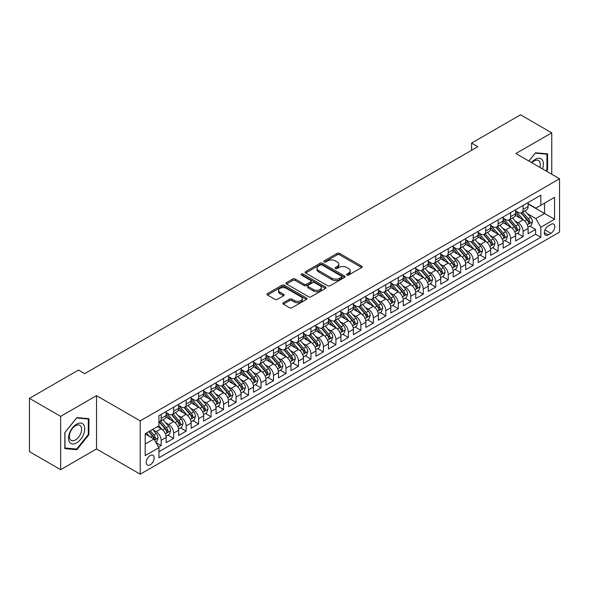 <?xml version="1.0" encoding="UTF-8"?>
<svg xmlns="http://www.w3.org/2000/svg" width="589" height="589" viewBox="0 0 589 589"><rect width="100%" height="100%" fill="white"/><g stroke="black" fill="none" stroke-linecap="round" stroke-linejoin="round"><path stroke-width="0.88" d="M346.921 275.048A1.215 0.699 0 0 0 348.636 275.048L361.653 267.531A1.73 1.001 0 0 0 362.161 266.824A1.73 1.001 0 0 0 361.653 266.118L339.603 253.388A1.73 1.001 0 0 0 337.151 253.388L324.134 260.905A1.215 0.699 0 0 0 323.781 261.398A1.215 0.699 0 0 0 324.134 261.891A1.215 0.699 0 0 0 325.85 261.891L327.536 260.92A5.544 3.203 0 0 1 335.377 260.92L337.21 261.98A5.544 3.203 0 0 1 338.837 264.247A5.544 3.203 0 0 1 337.21 266.508L335.531 267.48A1.215 0.699 0 0 0 335.17 267.973A1.215 0.699 0 0 0 335.531 268.474A1.215 0.699 0 0 0 337.247 268.474L338.925 267.494A5.544 3.203 0 0 1 346.766 267.494L348.607 268.562A5.544 3.203 0 0 1 350.227 270.822A5.544 3.203 0 0 1 348.607 273.082L346.921 274.054A1.215 0.699 0 0 0 346.568 274.555A1.215 0.699 0 0 0 346.921 275.048L346.921 274.054M150.195 464.817A5.647 3.262 120 0 0 153.884 459.84A5.647 3.262 120 0 0 153.022 455.319A5.647 3.262 120 0 0 150.195 455.599A5.647 3.262 120 0 0 146.506 460.576A5.647 3.262 120 0 0 147.375 465.096A5.647 3.262 120 0 0 150.195 464.817M283.375 302.753A1.73 1.001 0 0 0 282.867 303.46A1.73 1.001 0 0 0 283.375 304.167L289.56 307.738A1.73 1.001 0 0 0 292.011 307.738L306.464 299.396A1.73 1.001 0 0 0 306.972 298.689A1.73 1.001 0 0 0 306.464 297.982L284.413 285.253A1.73 1.001 0 0 0 281.962 285.253L267.509 293.594A1.73 1.001 0 0 0 267.001 294.301A1.73 1.001 0 0 0 267.509 295.008L274.982 299.322A1.73 1.001 0 0 0 277.434 299.322L283.618 295.752A1.73 1.001 0 0 0 284.126 295.045A1.73 1.001 0 0 0 283.618 294.338L279.915 292.196A4.631 2.673 0 0 1 278.553 290.303A4.631 2.673 0 0 1 281.417 287.837A4.631 2.673 0 0 1 286.468 288.419L300.986 296.797A4.631 2.673 0 0 1 302.341 298.689A4.631 2.673 0 0 1 299.477 301.163A4.631 2.673 0 0 1 294.426 300.581L292.011 299.183A1.73 1.001 0 0 0 289.56 299.183L283.375 302.753L283.375 304.167L289.56 300.626L289.56 299.183M96.53 395.646L60.652 416.364L29.45 398.348L29.45 451.667L60.652 469.683L96.53 448.965L140.211 474.189L140.211 420.863L96.53 395.646L96.53 448.965M551.753 174.256L551.753 132.827L515.868 153.545L559.55 178.762L140.211 420.863M551.753 132.827L520.551 114.811L471.561 143.098L471.561 150.298M29.45 398.348L78.433 370.069L84.676 373.669L477.804 146.698L471.561 143.098M327.661 285.746A1.73 1.001 0 0 0 330.105 285.746L344.565 277.397A1.73 1.001 0 0 0 345.073 276.69A1.73 1.001 0 0 0 344.565 275.983L322.514 263.254A1.73 1.001 0 0 0 320.063 263.254L305.61 271.603A1.73 1.001 0 0 0 305.102 272.309A1.73 1.001 0 0 0 305.61 273.016L327.661 285.746M301.863 275.313A1.215 0.699 0 0 1 303.099 275.483L303.099 274.04L325.511 286.983A1.73 1.001 0 0 1 326.019 287.69A1.73 1.001 0 0 1 325.511 288.396L311.058 296.746A1.73 1.001 0 0 1 308.607 296.746L286.556 284.016L286.556 282.595A1.73 1.001 0 0 0 286.048 283.302A1.73 1.001 0 0 0 286.556 284.016M286.556 282.595L292.748 279.024A1.73 1.001 0 0 1 295.192 279.024L304.138 284.192A1.73 1.001 0 0 0 306.589 284.192L310.69 281.822A1.73 1.001 0 0 0 311.198 281.115A1.73 1.001 0 0 0 310.69 280.408L301.384 275.034A1.215 0.699 0 0 1 301.023 274.533A1.215 0.699 0 0 1 301.774 273.885A1.215 0.699 0 0 1 303.099 274.04M158.588 447.073L161.18 445.579L155.997 442.589M153.052 429.867L156.188 431.671A7.061 4.079 60 0 1 161.18 440.322L166.172 437.436L166.172 442.7L173.659 438.378L167.983 435.094M165.531 422.659L168.668 424.47A7.061 4.079 60 0 1 173.659 433.114L178.651 430.235L178.651 435.492L186.139 431.17L180.462 427.894M178.018 415.451L181.147 417.262A7.061 4.079 60 0 1 186.139 425.906L191.131 423.027L191.131 428.284L198.618 423.962L192.942 420.686M190.497 408.251L193.626 410.054A7.061 4.079 60 0 1 198.618 418.705L203.61 415.819L203.61 421.083L211.098 416.762L205.421 413.478M202.977 401.043L206.106 402.854A7.061 4.079 60 0 1 211.098 411.497L216.089 408.619L216.089 413.876L223.584 409.554L217.901 406.277M215.456 393.835L218.585 395.646A7.061 4.079 60 0 1 223.584 404.29L228.576 401.411L228.576 406.668L236.064 402.346L230.38 399.07M227.936 386.634L231.072 388.438A7.061 4.079 60 0 1 236.064 397.089L241.056 394.203L241.056 399.467L248.543 395.145L242.859 391.862M240.415 379.426L243.552 381.238A7.061 4.079 60 0 1 248.543 389.881L253.535 387.002L253.535 392.259L261.023 387.937L255.346 384.661M252.895 372.219L256.031 374.03A7.061 4.079 60 0 1 261.023 382.673L266.014 379.795L266.014 385.051L273.502 380.73L267.826 377.453M265.374 365.018L268.51 366.822A7.061 4.079 60 0 1 273.502 375.473L278.494 372.587L278.494 377.851L285.982 373.529L280.305 370.245M277.853 357.81L280.99 359.621A7.061 4.079 60 0 1 285.982 368.265L290.973 365.386L290.973 370.643L298.461 366.321L292.785 363.045M290.34 350.602L293.469 352.413A7.061 4.079 60 0 1 298.461 361.057L303.453 358.178L303.453 363.435L310.94 359.113L305.264 355.837M302.82 343.402L305.949 345.206A7.061 4.079 60 0 1 310.94 353.856L315.932 350.97L315.932 356.235L323.42 351.913L317.743 348.629M315.299 336.194L318.428 338.005A7.061 4.079 60 0 1 323.42 346.649L328.412 343.77L328.412 349.027L335.907 344.705L330.223 341.429M327.778 328.986L330.908 330.797A7.061 4.079 60 0 1 335.907 339.441L340.898 336.562L340.898 341.819L348.386 337.497L342.702 334.221M340.258 321.785L343.394 323.589A7.061 4.079 60 0 1 348.386 332.24L353.378 329.354L353.378 334.618L360.866 330.296L355.182 327.013M352.737 314.578L355.874 316.389A7.061 4.079 60 0 1 360.866 325.032L365.857 322.154L365.857 327.41L373.345 323.089L367.669 319.812M365.217 307.37L368.353 309.181A7.061 4.079 60 0 1 373.345 317.824L378.337 314.946L378.337 320.202L385.824 315.881L380.148 312.604M377.696 300.169L380.833 301.973A7.061 4.079 60 0 1 385.824 310.624L390.816 307.738L390.816 313.002L398.304 308.68L392.627 305.397M390.176 292.961L393.312 294.772A7.061 4.079 60 0 1 398.304 303.416L403.296 300.537L403.296 305.794L410.783 301.472L405.107 298.196M402.662 285.753L405.792 287.565A7.061 4.079 60 0 1 410.783 296.208L415.775 293.329L415.775 298.586L423.263 294.264L417.586 290.988M415.142 278.553L418.271 280.357A7.061 4.079 60 0 1 423.263 289.008L428.255 286.121L428.255 291.386L435.742 287.064L430.066 283.78M427.621 271.345L430.75 273.156A7.061 4.079 60 0 1 435.742 281.8L440.741 278.921L440.741 284.178L448.229 279.856L442.545 276.58M440.101 264.137L443.237 265.948A7.061 4.079 60 0 1 448.229 274.592L453.221 271.713L453.221 276.97L460.708 272.648L455.025 269.372M452.58 256.937L455.717 258.74A7.061 4.079 60 0 1 460.708 267.391L465.7 264.505L465.7 269.769L473.188 265.448L467.511 262.164M465.06 249.729L468.196 251.54A7.061 4.079 60 0 1 473.188 260.183L478.18 257.305L478.18 262.561L485.667 258.24L479.991 254.963M477.539 242.521L480.676 244.332A7.061 4.079 60 0 1 485.667 252.976L490.659 250.097L490.659 255.354L498.147 251.032L492.47 247.755M490.019 235.32L493.155 237.124A7.061 4.079 60 0 1 498.147 245.775L503.139 242.889L503.139 248.153L510.626 243.831L504.95 240.548M502.505 228.112L505.634 229.924A7.061 4.079 60 0 1 510.626 238.567L515.618 235.688L515.618 240.945L523.106 236.623L523.106 231.359A7.061 4.079 -120 0 0 518.114 222.716L514.985 220.904M517.429 233.347L523.106 236.623M166.172 437.436A7.061 4.079 -120 0 0 161.18 428.792L157.432 426.627M178.651 430.235A7.061 4.079 -120 0 0 173.659 421.584L165.943 417.13M191.131 423.027A7.061 4.079 -120 0 0 186.139 414.384L178.423 409.922M203.61 415.819A7.061 4.079 -120 0 0 198.618 407.176L190.902 402.721M216.089 408.619A7.061 4.079 -120 0 0 211.098 399.968L203.382 395.514M228.576 401.411A7.061 4.079 -120 0 0 223.584 392.767L215.861 388.306M241.056 394.203A7.061 4.079 -120 0 0 236.064 385.559L228.341 381.105M253.535 387.002A7.061 4.079 -120 0 0 248.543 378.352L240.82 373.897M266.014 379.795A7.061 4.079 -120 0 0 261.023 371.151L253.307 366.689M278.494 372.587A7.061 4.079 -120 0 0 273.502 363.943L265.786 359.489M290.973 365.386A7.061 4.079 -120 0 0 285.982 356.735L278.266 352.281M303.453 358.178A7.061 4.079 -120 0 0 298.461 349.535L290.745 345.073M315.932 350.97A7.061 4.079 -120 0 0 310.94 342.327L303.225 337.872M328.412 343.77A7.061 4.079 -120 0 0 323.42 335.119L315.704 330.665M340.898 336.562A7.061 4.079 -120 0 0 335.907 327.918L328.183 323.457M353.378 329.354A7.061 4.079 -120 0 0 348.386 320.711L340.663 316.256M365.857 322.154A7.061 4.079 -120 0 0 360.866 313.503L353.142 309.048M378.337 314.946A7.061 4.079 -120 0 0 373.345 306.302L365.629 301.84M390.816 307.738A7.061 4.079 -120 0 0 385.824 299.094L378.109 294.64M403.296 300.537A7.061 4.079 -120 0 0 398.304 291.886L390.588 287.432M415.775 293.329A7.061 4.079 -120 0 0 410.783 284.686L403.067 280.224M428.255 286.121A7.061 4.079 -120 0 0 423.263 277.478L415.547 273.024M440.741 278.921A7.061 4.079 -120 0 0 435.742 270.27L428.026 265.816M453.221 271.713A7.061 4.079 -120 0 0 448.229 263.069L440.506 258.608M465.7 264.505A7.061 4.079 -120 0 0 460.708 255.862L452.985 251.407M478.18 257.305A7.061 4.079 -120 0 0 473.188 248.654L465.465 244.199M490.659 250.097A7.061 4.079 -120 0 0 485.667 241.453L477.951 236.992M503.139 242.889A7.061 4.079 -120 0 0 498.147 234.245L490.431 229.791M515.618 235.688A7.061 4.079 -120 0 0 510.626 227.037L502.91 222.583M550.936 224.372L548.19 225.955A5.47 3.159 120 0 0 544.619 230.778A5.47 3.159 120 0 0 545.458 235.166A5.47 3.159 120 0 0 548.19 234.893L550.936 233.31A5.47 3.159 120 0 0 554.514 228.488A5.47 3.159 120 0 0 553.675 224.1A5.47 3.159 120 0 0 550.936 224.372M140.211 474.189L559.55 232.081L559.55 178.762M145.203 444.069L153.943 439.026L158.934 447.669L158.934 457.756L540.827 237.271L540.827 227.185L535.835 218.534L527.464 213.704M158.934 447.669L145.203 455.599L145.203 433.688L158.934 425.766L158.934 415.679L540.827 195.195L540.827 205.281L554.558 197.352L554.558 219.255L540.827 227.185M166.172 412.653L168.668 414.089A7.061 4.079 60 0 0 172.194 414.442L177.186 411.556A7.061 4.079 -120 0 0 178.651 408.324L178.651 404.29M178.651 405.446L181.147 406.889A7.061 4.079 60 0 0 184.681 407.235L189.673 404.356A7.061 4.079 -120 0 0 191.131 401.124L191.131 397.089M191.131 398.238L193.626 399.681A7.061 4.079 60 0 0 197.16 400.034L202.152 397.148A7.061 4.079 -120 0 0 203.61 393.916L203.61 389.881M203.61 391.037L206.106 392.473A7.061 4.079 60 0 0 209.64 392.826L214.632 389.94A7.061 4.079 -120 0 0 216.089 386.708L216.089 382.673M216.089 383.829L218.585 385.272A7.061 4.079 60 0 0 222.119 385.618L227.111 382.74A7.061 4.079 -120 0 0 228.576 379.507L228.576 375.473M228.576 376.621L231.072 378.064A7.061 4.079 60 0 0 234.599 378.418L239.59 375.532A7.061 4.079 -120 0 0 241.056 372.3L241.056 368.265M241.056 369.421L243.552 370.856A7.061 4.079 60 0 0 247.078 371.21L252.07 368.324A7.061 4.079 -120 0 0 253.535 365.092L253.535 361.057M253.535 362.213L256.031 363.656A7.061 4.079 60 0 0 259.558 364.002L264.549 361.123A7.061 4.079 -120 0 0 266.014 357.891L266.014 353.856M266.014 355.005L268.51 356.448A7.061 4.079 60 0 0 272.037 356.801L277.029 353.915A7.061 4.079 -120 0 0 278.494 350.683L278.494 346.649M278.494 347.804L280.99 349.24A7.061 4.079 60 0 0 284.516 349.594L289.516 346.707A7.061 4.079 -120 0 0 290.973 343.475L290.973 339.441M290.973 340.597L293.469 342.04A7.061 4.079 60 0 0 297.003 342.386L301.995 339.507A7.061 4.079 -120 0 0 303.453 336.275L303.453 332.24M303.453 333.389L305.949 334.832A7.061 4.079 60 0 0 309.483 335.185L314.474 332.299A7.061 4.079 -120 0 0 315.932 329.067L315.932 325.032M315.932 326.188L318.428 327.624A7.061 4.079 60 0 0 321.962 327.977L326.954 325.091A7.061 4.079 -120 0 0 328.412 321.859L328.412 317.824M328.412 318.98L330.908 320.423A7.061 4.079 60 0 0 334.442 320.769L339.433 317.891A7.061 4.079 -120 0 0 340.898 314.659L340.898 310.624M340.898 311.772L343.394 313.215A7.061 4.079 60 0 0 346.921 313.569L351.913 310.683A7.061 4.079 -120 0 0 353.378 307.451L353.378 303.416M353.378 304.572L355.874 306.008A7.061 4.079 60 0 0 359.4 306.361L364.392 303.475A7.061 4.079 -120 0 0 365.857 300.243L365.857 296.208M365.857 297.364L368.353 298.807A7.061 4.079 60 0 0 371.88 299.153L376.872 296.274A7.061 4.079 -120 0 0 378.337 293.042L378.337 289.008M378.337 290.156L380.833 291.599A7.061 4.079 60 0 0 384.359 291.953L389.351 289.066A7.061 4.079 -120 0 0 390.816 285.834L390.816 281.8M390.816 282.956L393.312 284.391A7.061 4.079 60 0 0 396.846 284.745L401.838 281.859A7.061 4.079 -120 0 0 403.296 278.626L403.296 274.592M403.296 275.748L405.792 277.191A7.061 4.079 60 0 0 409.326 277.537L414.317 274.658A7.061 4.079 -120 0 0 415.775 271.426L415.775 267.391M415.775 268.54L418.271 269.983A7.061 4.079 60 0 0 421.805 270.336L426.797 267.45A7.061 4.079 -120 0 0 428.255 264.218L428.255 260.183M428.255 261.339L430.75 262.775A7.061 4.079 60 0 0 434.284 263.128L439.276 260.242A7.061 4.079 -120 0 0 440.741 257.01L440.741 252.976M440.741 254.131L443.237 255.574A7.061 4.079 60 0 0 446.764 255.921L451.756 253.042A7.061 4.079 -120 0 0 453.221 249.81L453.221 245.775M453.221 246.924L455.717 248.367A7.061 4.079 60 0 0 459.243 248.72L464.235 245.834A7.061 4.079 -120 0 0 465.7 242.602L465.7 238.567M465.7 239.723L468.196 241.159A7.061 4.079 60 0 0 471.723 241.512L476.715 238.626A7.061 4.079 -120 0 0 478.18 235.394L478.18 231.359M478.18 232.515L480.676 233.958A7.061 4.079 60 0 0 484.202 234.304L489.194 231.425A7.061 4.079 -120 0 0 490.659 228.193L490.659 224.159M490.659 225.307L493.155 226.75A7.061 4.079 60 0 0 496.682 227.104L501.673 224.218A7.061 4.079 -120 0 0 503.139 220.985L503.139 216.951M503.139 218.107L505.634 219.542A7.061 4.079 60 0 0 509.168 219.896L514.16 217.01A7.061 4.079 -120 0 0 515.618 213.778L515.618 209.743M158.934 451.704L535.585 234.245L535.585 229.416L528.097 233.737L528.097 228.48A7.061 4.079 -120 0 0 523.106 219.837L515.39 215.375M515.618 210.899L518.114 212.342A7.061 4.079 -120 0 0 521.648 212.688A7.061 4.079 -120 0 0 523.106 209.456L523.106 205.421M521.648 212.688L526.64 209.809A7.061 4.079 -120 0 0 528.097 206.577L528.097 202.542M161.18 414.384L161.18 418.418A7.061 4.079 60 0 1 159.715 421.65A7.061 4.079 60 0 1 158.934 421.93M159.715 421.65L164.706 418.764A7.061 4.079 -120 0 0 166.172 415.532L166.172 411.497M173.659 407.176L173.659 411.21A7.061 4.079 60 0 1 172.194 414.442M186.139 399.968L186.139 404.002A7.061 4.079 60 0 1 184.681 407.235M198.618 392.767L198.618 396.802A7.061 4.079 60 0 1 197.16 400.034M211.098 385.559L211.098 389.594A7.061 4.079 60 0 1 209.64 392.826M223.584 378.352L223.584 382.386A7.061 4.079 60 0 1 222.119 385.618M236.064 371.151L236.064 375.186A7.061 4.079 60 0 1 234.599 378.418M248.543 363.943L248.543 367.978A7.061 4.079 60 0 1 247.078 371.21M261.023 356.735L261.023 360.77A7.061 4.079 60 0 1 259.558 364.002M273.502 349.535L273.502 353.569A7.061 4.079 60 0 1 272.037 356.801M285.982 342.327L285.982 346.361A7.061 4.079 60 0 1 284.516 349.594M298.461 335.119L298.461 339.154A7.061 4.079 60 0 1 297.003 342.386M310.94 327.918L310.94 331.953A7.061 4.079 60 0 1 309.483 335.185M323.42 320.711L323.42 324.745A7.061 4.079 60 0 1 321.962 327.977M335.907 313.503L335.907 317.537A7.061 4.079 60 0 1 334.442 320.769M348.386 306.302L348.386 310.337A7.061 4.079 60 0 1 346.921 313.569M360.866 299.094L360.866 303.129A7.061 4.079 60 0 1 359.4 306.361M373.345 291.886L373.345 295.921A7.061 4.079 60 0 1 371.88 299.153M385.824 284.686L385.824 288.72A7.061 4.079 60 0 1 384.359 291.953M398.304 277.478L398.304 281.513A7.061 4.079 60 0 1 396.846 284.745M410.783 270.27L410.783 274.305A7.061 4.079 60 0 1 409.326 277.537M423.263 263.069L423.263 267.104A7.061 4.079 60 0 1 421.805 270.336M435.742 255.862L435.742 259.896A7.061 4.079 60 0 1 434.284 263.128M448.229 248.654L448.229 252.688A7.061 4.079 60 0 1 446.764 255.921M460.708 241.453L460.708 245.488A7.061 4.079 60 0 1 459.243 248.72M473.188 234.245L473.188 238.28A7.061 4.079 60 0 1 471.723 241.512M485.667 227.037L485.667 231.072A7.061 4.079 60 0 1 484.202 234.304M498.147 219.837L498.147 223.872A7.061 4.079 60 0 1 496.682 227.104M510.626 212.629L510.626 216.664A7.061 4.079 60 0 1 509.168 219.896M510.626 238.567L510.626 243.831M498.147 245.775L498.147 251.032M485.667 252.976L485.667 258.24M473.188 260.183L473.188 265.448M460.708 267.391L460.708 272.648M448.229 274.592L448.229 279.856M435.742 281.8L435.742 287.064M423.263 289.008L423.263 294.264M410.783 296.208L410.783 301.472M398.304 303.416L398.304 308.68M385.824 310.624L385.824 315.881M373.345 317.824L373.345 323.089M360.866 325.032L360.866 330.296M348.386 332.24L348.386 337.497M335.907 339.441L335.907 344.705M323.42 346.649L323.42 351.913M310.94 353.856L310.94 359.113M298.461 361.057L298.461 366.321M285.982 368.265L285.982 373.529M273.502 375.473L273.502 380.73M261.023 382.673L261.023 387.937M248.543 389.881L248.543 395.145M236.064 397.089L236.064 402.346M223.584 404.29L223.584 409.554M211.098 411.497L211.098 416.762M198.618 418.705L198.618 423.962M186.139 425.906L186.139 431.17M173.659 433.114L173.659 438.378M161.18 440.322L161.18 445.579M153.943 439.026L145.203 433.983M535.835 218.534L544.575 213.49L544.575 203.117L554.558 197.352M528.097 203.985L554.558 219.255M528.097 203.691L535.835 208.16L540.827 205.281M60.652 416.364L60.652 469.683M529.909 226.139L535.585 229.416M535.585 234.245L540.827 237.271M546.518 171.237L547.571 169.934L547.571 153.876L535.526 152.794L528.885 161.055M64.834 448.634L76.872 449.716L88.917 434.734L88.917 418.676L76.872 417.594L64.834 432.576L64.834 448.634M546.945 169.573L547.571 169.934M88.291 434.373L88.917 434.734M75.606 448.98L76.872 449.716M347.407 275.218L348.607 274.526A5.544 3.203 0 0 0 350.227 272.265L350.227 270.822M338.837 264.247L338.837 265.683A5.544 3.203 0 0 1 337.21 267.951L336.01 268.643M361.631 267.546L339.603 254.831A1.73 1.001 0 0 0 337.151 254.831L324.62 262.061M344.543 277.412L322.514 264.697A1.73 1.001 0 0 0 320.063 264.697L305.632 273.031M341.502 277.191A1.215 0.699 0 0 0 341.856 276.69A1.215 0.699 0 0 0 341.502 276.197L322.146 265.021A1.215 0.699 0 0 0 320.431 265.021L318.656 266.051A5.544 3.203 0 0 0 317.029 268.312A5.544 3.203 0 0 0 318.656 270.572L331.887 278.214A5.544 3.203 0 0 0 339.72 278.214L341.502 277.191L341.502 278.626A1.215 0.699 0 0 0 341.856 278.133L341.856 276.69M317.029 268.312L317.029 269.755A5.544 3.203 0 0 0 318.656 272.015L318.656 270.572M341.502 278.626L339.72 279.657A5.544 3.203 0 0 1 331.887 279.657L318.656 272.015M286.578 284.023L292.748 280.467L292.748 279.024M311.198 281.115L311.198 282.551A1.73 1.001 0 0 1 310.69 283.257L306.589 285.628A1.73 1.001 0 0 1 304.138 285.628L295.192 280.467A1.73 1.001 0 0 0 292.748 280.467M303.099 275.483L325.489 288.411M313.414 289.545A4.631 2.673 0 0 0 318.465 290.127A4.631 2.673 0 0 0 321.329 287.653A4.631 2.673 0 0 0 319.967 285.761L314.857 282.808A1.73 1.001 0 0 0 312.406 282.808L308.305 285.179A1.73 1.001 0 0 0 307.797 285.886A1.73 1.001 0 0 0 308.305 286.593L313.414 289.545L313.414 290.988A4.631 2.673 0 0 0 318.465 291.57A4.631 2.673 0 0 0 321.329 289.096L321.329 287.653M307.797 285.886L307.797 287.329A1.73 1.001 0 0 0 308.305 288.036L308.305 286.593M313.414 290.988L308.305 288.036M302.341 298.689L302.341 300.132A4.631 2.673 0 0 1 299.477 302.599A4.631 2.673 0 0 1 294.426 302.024L292.011 300.626A1.73 1.001 0 0 0 289.56 300.626M278.553 290.303L278.553 291.746A4.631 2.673 0 0 0 279.915 293.639L279.915 292.196M283.618 294.338L283.618 295.752L279.915 293.639M306.442 299.411L284.413 286.688A1.73 1.001 0 0 0 281.962 286.688L267.531 295.023L267.509 293.594M527.994 227.244L531.219 225.381L532.471 221.781A4.675 2.702 -120 0 0 530.645 217.385L524.946 210.788M523.798 220.293L517.039 212.46A13.503 7.797 -120 0 0 515.618 210.98M520.094 218.092L516.31 213.711A11.206 6.472 -120 0 0 515.618 212.96M521.007 212.946L526.78 219.623A4.675 2.702 60 0 1 528.443 222.841C529.15 223.783 529.644 223.496 529.945 221.979A4.675 2.702 -120 0 0 528.274 218.755L522.576 212.158M521.346 212.835L527.545 220.006A2.385 1.377 60 0 1 528.149 220.941L529.945 221.979M528.443 222.841L528.782 223.4M542.469 168.896A11.471 6.626 120 0 0 535.276 159.347A11.471 6.626 120 0 0 531.521 162.579M539.841 167.386A8.688 5.014 120 0 0 538.479 160.532A8.688 5.014 120 0 0 534.135 160.959A8.688 5.014 120 0 0 531.867 162.778M528.907 161.069L535.276 153.155L546.945 154.193L546.945 169.757L545.996 170.935M546.172 153.751L546.945 154.193M83.653 434.137A11.471 6.626 120 0 0 80.678 423.057A11.471 6.626 120 0 0 69.598 432.886A11.471 6.626 120 0 0 72.572 443.966A11.471 6.626 120 0 0 83.653 434.137M80.803 433.327A8.688 5.014 120 0 0 79.832 425.332A8.688 5.014 120 0 0 70.172 432.378A8.688 5.014 120 0 0 71.144 440.373A8.688 5.014 120 0 0 80.803 433.327M64.959 448.03L64.959 432.466L76.629 417.954L88.291 418.993L88.291 434.549L76.629 449.068L64.834 447.957M87.518 418.551L88.291 418.993M515.515 234.451L518.74 232.589L519.984 228.981A4.675 2.702 -120 0 0 518.165 224.593L512.467 217.989M511.318 227.494L504.559 219.668A13.503 7.797 -120 0 0 503.139 218.18M507.615 225.3L503.831 220.919A11.206 6.472 -120 0 0 503.139 220.168M508.528 220.146L514.3 226.824A4.675 2.702 60 0 1 515.964 230.049C516.671 230.991 517.164 230.704 517.459 229.187A4.675 2.702 -120 0 0 515.795 225.962L510.089 219.358M508.867 220.043L515.066 227.214A2.385 1.377 60 0 1 515.669 228.149L517.459 229.187M515.964 230.049L516.303 230.601M503.035 241.652L506.26 239.797L507.504 236.189A4.675 2.702 -120 0 0 505.686 231.801L499.98 225.197M498.839 234.702L492.08 226.868A13.503 7.797 -120 0 0 490.659 225.388M495.135 232.5L491.351 228.127A11.206 6.472 -120 0 0 490.659 227.369M496.048 227.354L501.813 234.032A4.675 2.702 60 0 1 503.485 237.257C504.184 238.192 504.685 237.904 504.979 236.388A4.675 2.702 -120 0 0 503.315 233.17L497.609 226.566M496.387 227.244L502.586 234.422A2.385 1.377 60 0 1 503.183 235.35L504.979 236.388M503.485 237.257L503.823 237.809M490.556 248.86L493.781 246.997L495.025 243.397A4.675 2.702 -120 0 0 493.207 239.001L487.501 232.405M486.359 241.91L479.601 234.076A13.503 7.797 -120 0 0 478.18 232.596M482.649 239.708L478.872 235.328A11.206 6.472 -120 0 0 478.18 234.577M483.569 234.562L489.334 241.24A4.675 2.702 60 0 1 491.005 244.457C491.705 245.399 492.205 245.112 492.5 243.596A4.675 2.702 -120 0 0 490.836 240.371L485.13 233.774M483.908 234.451L490.107 241.623A2.385 1.377 60 0 1 490.703 242.558L492.5 243.596M491.005 244.457L491.344 245.017M478.077 256.068L481.301 254.205L482.546 250.597A4.675 2.702 -120 0 0 480.727 246.209L475.021 239.605M473.88 249.11L467.114 241.284A13.503 7.797 -120 0 0 465.7 239.797M470.169 246.916L466.392 242.535A11.206 6.472 -120 0 0 465.7 241.784M471.09 241.762L476.854 248.44A4.675 2.702 60 0 1 478.526 251.665C479.225 252.607 479.726 252.32 480.02 250.804A4.675 2.702 -120 0 0 478.356 247.579L472.65 240.975M471.428 241.659L477.627 248.83A2.385 1.377 60 0 1 478.224 249.765L480.02 250.804M478.526 251.665L478.864 252.217M465.59 263.268L468.822 261.413L470.066 257.805A4.675 2.702 -120 0 0 468.248 253.417L462.542 246.813M461.401 256.318L454.634 248.484A13.503 7.797 -120 0 0 453.221 247.005M457.69 254.117L453.905 249.743A11.206 6.472 -120 0 0 453.221 248.985M458.61 248.97L464.375 255.648A4.675 2.702 60 0 1 466.046 258.873C466.746 259.808 467.246 259.521 467.541 258.004A4.675 2.702 -120 0 0 465.877 254.787L460.171 248.183M458.949 248.86L465.148 256.038A2.385 1.377 60 0 1 465.744 256.966L467.541 258.004M466.046 258.873L466.385 259.425M453.11 270.476L456.335 268.613L457.587 265.013A4.675 2.702 -120 0 0 455.761 260.618L450.062 254.021M448.921 263.526L442.155 255.692A13.503 7.797 -120 0 0 440.741 254.212M445.21 261.325L441.426 256.944A11.206 6.472 -120 0 0 440.741 256.193M446.131 256.178L451.896 262.856A4.675 2.702 60 0 1 453.559 266.073C454.266 267.016 454.767 266.729 455.061 265.212A4.675 2.702 -120 0 0 453.39 261.987L447.692 255.39M446.469 256.068L452.661 263.239A2.385 1.377 60 0 1 453.265 264.174L455.061 265.212M453.559 266.073L453.905 266.633M440.631 277.684L443.856 275.821L445.107 272.214A4.675 2.702 -120 0 0 443.281 267.826L437.583 261.221M436.442 270.726L429.675 262.9A13.503 7.797 -120 0 0 428.255 261.413M432.731 268.532L428.947 264.152A11.206 6.472 -120 0 0 428.255 263.401M433.644 263.379L439.416 270.056A4.675 2.702 60 0 1 441.08 273.281C441.787 274.224 442.287 273.937 442.582 272.42A4.675 2.702 -120 0 0 440.911 269.195L435.212 262.591M433.99 263.276L440.182 270.447A2.385 1.377 60 0 1 440.786 271.382L442.582 272.42M441.08 273.281L441.426 273.833M428.151 284.885L431.376 283.022L432.628 279.422A4.675 2.702 -120 0 0 430.802 275.034L425.103 268.429M423.962 277.934L417.196 270.101A13.503 7.797 -120 0 0 415.775 268.621M420.251 275.733L416.467 271.36A11.206 6.472 -120 0 0 415.775 270.601M421.164 270.587L426.937 277.264A4.675 2.702 60 0 1 428.601 280.489C429.307 281.424 429.808 281.137 430.103 279.62A4.675 2.702 -120 0 0 428.431 276.403L422.733 269.799M421.503 270.476L427.702 277.655A2.385 1.377 60 0 1 428.306 278.582L430.103 279.62M428.601 280.489L428.939 281.041M415.672 292.092L418.897 290.23L420.141 286.629A4.675 2.702 -120 0 0 418.323 282.234L412.624 275.637M411.475 285.142L404.717 277.309A13.503 7.797 -120 0 0 403.296 275.829M407.772 282.941L403.988 278.56A11.206 6.472 -120 0 0 403.296 277.809M408.685 277.794L414.457 284.472A4.675 2.702 60 0 1 416.121 287.69C416.828 288.632 417.321 288.345 417.623 286.828A4.675 2.702 -120 0 0 415.952 283.603L410.253 277.007M409.024 277.684L415.223 284.855A2.385 1.377 60 0 1 415.827 285.79L417.623 286.828M416.121 287.69L416.46 288.249M403.193 299.3L406.417 297.438L407.662 293.83A4.675 2.702 -120 0 0 405.843 289.442L400.145 282.838M398.996 292.343L392.237 284.516A13.503 7.797 -120 0 0 390.816 283.029M395.293 290.149L391.508 285.768A11.206 6.472 -120 0 0 390.816 285.017M396.206 284.995L401.978 291.673A4.675 2.702 60 0 1 403.642 294.898C404.341 295.84 404.842 295.553 405.136 294.036A4.675 2.702 -120 0 0 403.472 290.811L397.766 284.207M396.544 284.892L402.743 292.063A2.385 1.377 60 0 1 403.347 292.998L405.136 294.036M403.642 294.898L403.98 295.45M390.713 306.501L393.938 304.638L395.182 301.038A4.675 2.702 -120 0 0 393.364 296.65L387.658 290.046M386.517 299.551L379.758 291.717A13.503 7.797 -120 0 0 378.337 290.237M382.806 297.349L379.029 292.976A11.206 6.472 -120 0 0 378.337 292.218M383.726 292.203L389.491 298.881A4.675 2.702 60 0 1 391.162 302.105C391.862 303.041 392.362 302.753 392.657 301.237A4.675 2.702 -120 0 0 390.993 298.019L385.287 291.415M384.065 292.092L390.264 299.271A2.385 1.377 60 0 1 390.86 300.199L392.657 301.237M391.162 302.105L391.501 302.658M378.234 313.709L381.458 311.846L382.703 308.246A4.675 2.702 -120 0 0 380.884 303.85L375.178 297.254M374.037 306.759L367.278 298.925A13.503 7.797 -120 0 0 365.857 297.438M370.326 304.557L366.549 300.176A11.206 6.472 -120 0 0 365.857 299.426M371.247 299.411L377.012 306.089A4.675 2.702 60 0 1 378.683 309.306C379.382 310.248 379.883 309.961 380.177 308.445A4.675 2.702 -120 0 0 378.513 305.22L372.808 298.623M371.585 299.3L377.785 306.471A2.385 1.377 60 0 1 378.381 307.406L380.177 308.445M378.683 309.306L379.021 309.866M365.754 320.917L368.979 319.054L370.223 315.446A4.675 2.702 -120 0 0 368.405 311.058L362.699 304.454M361.558 313.959L354.792 306.133A13.503 7.797 -120 0 0 353.378 304.646M357.847 311.765L354.063 307.384A11.206 6.472 -120 0 0 353.378 306.633M358.767 306.611L364.532 313.289A4.675 2.702 60 0 1 366.203 316.514C366.903 317.456 367.403 317.169 367.698 315.652A4.675 2.702 -120 0 0 366.034 312.428L360.328 305.824M359.106 306.508L365.305 313.679A2.385 1.377 60 0 1 365.902 314.614L367.698 315.652M366.203 316.514L366.542 317.066M353.267 328.117L356.492 326.254L357.744 322.654A4.675 2.702 -120 0 0 355.925 318.266L350.219 311.662M349.078 321.167L342.312 313.333A13.503 7.797 -120 0 0 340.898 311.853M345.368 318.966L341.583 314.592A11.206 6.472 -120 0 0 340.898 313.834M346.288 313.819L352.053 320.497A4.675 2.702 60 0 1 353.724 323.722C354.423 324.657 354.924 324.37 355.219 322.853A4.675 2.702 -120 0 0 353.547 319.636L347.849 313.031M346.626 313.709L352.818 320.887A2.385 1.377 60 0 1 353.422 321.815L355.219 322.853M353.724 323.722L354.063 324.274M340.788 335.325L344.013 333.462L345.264 329.862A4.675 2.702 -120 0 0 343.439 325.467L337.74 318.87M336.599 328.375L329.833 320.541A13.503 7.797 -120 0 0 328.412 319.054M332.888 326.173L329.104 321.793A11.206 6.472 -120 0 0 328.412 321.042M333.808 321.027L339.573 327.705A4.675 2.702 60 0 1 341.237 330.922C341.944 331.865 342.445 331.578 342.739 330.061A4.675 2.702 -120 0 0 341.068 326.836L335.369 320.239M334.147 320.917L340.339 328.088A2.385 1.377 60 0 1 340.943 329.023L342.739 330.061M341.237 330.922L341.583 331.482M328.309 342.533L331.533 340.67L332.785 337.063A4.675 2.702 -120 0 0 330.959 332.675L325.261 326.07M324.119 335.575L317.353 327.749A13.503 7.797 -120 0 0 315.932 326.262M320.409 333.381L316.624 329.001A11.206 6.472 -120 0 0 315.932 328.25M321.322 328.228L327.094 334.905A4.675 2.702 60 0 1 328.758 338.13C329.465 339.073 329.965 338.785 330.26 337.269A4.675 2.702 -120 0 0 328.588 334.044L322.89 327.44M321.668 328.125L327.859 335.296A2.385 1.377 60 0 1 328.463 336.231L330.26 337.269M328.758 338.13L329.104 338.682M315.829 349.733L319.054 347.871L320.306 344.27A4.675 2.702 -120 0 0 318.48 339.882L312.781 333.278M311.64 342.783L304.874 334.95A13.503 7.797 -120 0 0 303.453 333.47M307.929 340.582L304.145 336.209A11.206 6.472 -120 0 0 303.453 335.45M308.842 335.435L314.614 342.113A4.675 2.702 60 0 1 316.278 345.338C316.985 346.273 317.478 345.986 317.78 344.469A4.675 2.702 -120 0 0 316.109 341.252L310.41 334.648M309.181 335.325L315.38 342.503A2.385 1.377 60 0 1 315.984 343.431L317.78 344.469M316.278 345.338L316.617 345.89M303.35 356.941L306.574 355.079L307.819 351.478A4.675 2.702 -120 0 0 306 347.083L300.302 340.486M299.153 349.991L292.394 342.157A13.503 7.797 -120 0 0 290.973 340.67M295.45 347.79L291.665 343.409A11.206 6.472 -120 0 0 290.973 342.658M296.363 342.643L302.135 349.321A4.675 2.702 60 0 1 303.799 352.539C304.506 353.481 304.999 353.194 305.301 351.677A4.675 2.702 -120 0 0 303.629 348.452L297.931 341.856M296.701 342.533L302.901 349.704A2.385 1.377 60 0 1 303.504 350.639L305.301 351.677M303.799 352.539L304.138 353.098M290.87 364.149L294.095 362.287L295.339 358.679A4.675 2.702 -120 0 0 293.521 354.291L287.815 347.687M286.674 357.192L279.915 349.365A13.503 7.797 -120 0 0 278.494 347.878M282.97 354.998L279.186 350.617A11.206 6.472 -120 0 0 278.494 349.866M283.883 349.844L289.648 356.522A4.675 2.702 60 0 1 291.319 359.746C292.019 360.689 292.519 360.402 292.814 358.885A4.675 2.702 -120 0 0 291.15 355.66L285.444 349.056M284.222 349.741L290.421 356.912A2.385 1.377 60 0 1 291.018 357.847L292.814 358.885M291.319 359.746L291.658 360.299M278.391 371.35L281.616 369.487L282.86 365.887A4.675 2.702 -120 0 0 281.041 361.499L275.335 354.895M274.194 364.4L267.435 356.566A13.503 7.797 -120 0 0 266.014 355.086M270.484 362.198L266.707 357.825A11.206 6.472 -120 0 0 266.014 357.067M271.404 357.052L277.169 363.73A4.675 2.702 60 0 1 278.84 366.954C279.539 367.889 280.04 367.602 280.335 366.086A4.675 2.702 -120 0 0 278.671 362.868L272.965 356.264M271.743 356.941L277.942 364.12A2.385 1.377 60 0 1 278.538 365.047L280.335 366.086M278.84 366.954L279.179 367.507M265.911 378.558L269.136 376.695L270.38 373.095A4.675 2.702 -120 0 0 268.562 368.699L262.856 362.102M261.715 371.607L254.956 363.774A13.503 7.797 -120 0 0 253.535 362.287M258.004 369.406L254.227 365.025A11.206 6.472 -120 0 0 253.535 364.274M258.924 364.26L264.689 370.937A4.675 2.702 60 0 1 266.361 374.155C267.06 375.097 267.561 374.81 267.855 373.293A4.675 2.702 -120 0 0 266.191 370.069L260.485 363.472M259.263 364.149L265.462 371.32A2.385 1.377 60 0 1 266.059 372.255L267.855 373.293M266.361 374.155L266.699 374.714M253.432 385.766L256.657 383.903L257.901 380.295A4.675 2.702 -120 0 0 256.082 375.907L250.377 369.303M249.235 378.808L242.469 370.982A13.503 7.797 -120 0 0 241.056 369.494M245.525 376.614L241.74 372.233A11.206 6.472 -120 0 0 241.056 371.482M246.445 371.46L252.21 378.138A4.675 2.702 60 0 1 253.881 381.363C254.581 382.305 255.081 382.018 255.376 380.501A4.675 2.702 -120 0 0 253.712 377.277L248.006 370.672M246.784 371.357L252.983 378.528A2.385 1.377 60 0 1 253.579 379.463L255.376 380.501M253.881 381.363L254.22 381.915M240.945 392.966L244.17 391.103L245.422 387.503A4.675 2.702 -120 0 0 243.603 383.115L237.897 376.511M236.756 386.016L229.99 378.182A13.503 7.797 -120 0 0 228.576 376.702M233.045 383.814L229.261 379.441A11.206 6.472 -120 0 0 228.576 378.683M233.966 378.668L239.73 385.346A4.675 2.702 60 0 1 241.402 388.571C242.101 389.506 242.602 389.219 242.896 387.702A4.675 2.702 -120 0 0 241.225 384.484L235.526 377.88M234.304 378.558L240.496 385.736A2.385 1.377 60 0 1 241.1 386.664L242.896 387.702M241.402 388.571L241.74 389.123M228.466 400.174L231.691 398.311L232.942 394.711A4.675 2.702 -120 0 0 231.116 390.316L225.418 383.719M224.276 393.224L217.51 385.39A13.503 7.797 -120 0 0 216.089 383.903M220.566 391.022L216.781 386.642A11.206 6.472 -120 0 0 216.089 385.891M221.486 385.876L227.251 392.554A4.675 2.702 60 0 1 228.915 395.771C229.622 396.714 230.122 396.426 230.417 394.91A4.675 2.702 -120 0 0 228.746 391.685L223.047 385.088M221.825 385.766L228.017 392.937A2.385 1.377 60 0 1 228.62 393.872L230.417 394.91M228.915 395.771L229.261 396.331M215.986 407.382L219.211 405.519L220.463 401.912A4.675 2.702 -120 0 0 218.637 397.523L212.938 390.919M211.797 400.424L205.031 392.598A13.503 7.797 -120 0 0 203.61 391.111M208.086 398.23L204.302 393.85A11.206 6.472 -120 0 0 203.61 393.099M208.999 393.077L214.771 399.754A4.675 2.702 60 0 1 216.435 402.979C217.142 403.921 217.643 403.634 217.937 402.118A4.675 2.702 -120 0 0 216.266 398.893L210.567 392.289M209.338 392.973L215.537 400.145A2.385 1.377 60 0 1 216.141 401.08L217.937 402.118M216.435 402.979L216.781 403.531M203.507 414.582L206.732 412.72L207.983 409.119A4.675 2.702 -120 0 0 206.157 404.731L200.459 398.127M199.31 407.632L192.551 399.798A13.503 7.797 -120 0 0 191.131 398.319M195.607 405.431L191.823 401.057A11.206 6.472 -120 0 0 191.131 400.299M196.52 400.284L202.292 406.962A4.675 2.702 60 0 1 203.956 410.187C204.663 411.122 205.156 410.835 205.458 409.318A4.675 2.702 -120 0 0 203.787 406.101L198.088 399.497M196.859 400.174L203.058 407.352A2.385 1.377 60 0 1 203.661 408.28L205.458 409.318M203.956 410.187L204.295 410.739M191.027 421.79L194.252 419.928L195.496 416.327A4.675 2.702 -120 0 0 193.678 411.932L187.979 405.335M186.831 414.84L180.072 407.006A13.503 7.797 -120 0 0 178.651 405.519M183.127 412.639L179.343 408.258A11.206 6.472 -120 0 0 178.651 407.507M184.04 407.492L189.813 414.17A4.675 2.702 60 0 1 191.477 417.387C192.183 418.33 192.677 418.043 192.971 416.526A4.675 2.702 -120 0 0 191.307 413.301L185.601 406.704M184.379 407.382L190.578 414.553A2.385 1.377 60 0 1 191.182 415.488L192.971 416.526M191.477 417.387L191.815 417.947M178.548 428.998L181.773 427.135L183.017 423.528A4.675 2.702 -120 0 0 181.198 419.14L175.493 412.536M174.351 422.041L167.593 414.214A13.503 7.797 -120 0 0 166.172 412.727M170.648 419.847L166.864 415.466A11.206 6.472 -120 0 0 166.172 414.715M171.561 414.693L177.326 421.371A4.675 2.702 60 0 1 178.997 424.595C179.697 425.538 180.197 425.251 180.492 423.734A4.675 2.702 -120 0 0 178.828 420.509L173.122 413.905M171.9 414.59L178.099 421.761A2.385 1.377 60 0 1 178.695 422.696L180.492 423.734M178.997 424.595L179.336 425.148M166.069 436.199L169.293 434.336L170.538 430.736A4.675 2.702 -120 0 0 168.719 426.348L163.013 419.743M161.872 429.248L158.89 425.788M158.161 427.047L157.683 426.488M159.082 421.901L164.846 428.578A4.675 2.702 60 0 1 166.518 431.803C167.217 432.738 167.718 432.451 168.012 430.934A4.675 2.702 -120 0 0 166.348 427.717L160.642 421.113M159.42 421.79L165.619 428.969A2.385 1.377 60 0 1 166.216 429.896L168.012 430.934M166.518 431.803L166.856 432.355M155.754 442.155L156.814 441.544L158.058 437.944A4.675 2.702 -120 0 0 156.24 433.548L152.647 429.396M149.297 436.339L146.411 432.996M145.682 434.255L145.203 433.703M148.781 431.627L152.367 435.786A4.675 2.702 60 0 1 154.038 439.004C154.738 439.946 155.238 439.659 155.533 438.142A4.675 2.702 -120 0 0 153.869 434.918L150.276 430.765M149.069 431.457L153.14 436.169A2.385 1.377 60 0 1 153.736 437.104L155.533 438.142M154.038 439.004L154.377 439.563M156.188 431.671L161.18 428.792M168.668 424.47L173.659 421.584M181.147 417.262L186.139 414.384M193.626 410.054L198.618 407.176M206.106 402.854L211.098 399.968M218.585 395.646L223.584 392.767M231.072 388.438L236.064 385.559M243.552 381.238L248.543 378.352M256.031 374.03L261.023 371.151M268.51 366.822L273.502 363.943M280.99 359.621L285.982 356.735M293.469 352.413L298.461 349.535M305.949 345.206L310.94 342.327M318.428 338.005L323.42 335.119M330.908 330.797L335.907 327.918M343.394 323.589L348.386 320.711M355.874 316.389L360.866 313.503M368.353 309.181L373.345 306.302M380.833 301.973L385.824 299.094M393.312 294.772L398.304 291.886M405.792 287.565L410.783 284.686M418.271 280.357L423.263 277.478M430.75 273.156L435.742 270.27M443.237 265.948L448.229 263.069M455.717 258.74L460.708 255.862M468.196 251.54L473.188 248.654M480.676 244.332L485.667 241.453M493.155 237.124L498.147 234.245M505.634 229.924L510.626 227.037M518.114 222.716L523.106 219.837M523.106 209.456L528.097 206.577M161.18 418.418L166.172 415.532M173.659 411.21L178.651 408.324M186.139 404.002L191.131 401.124M198.618 396.802L203.61 393.916M211.098 389.594L216.089 386.708M223.584 382.386L228.576 379.507M236.064 375.186L241.056 372.3M248.543 367.978L253.535 365.092M261.023 360.77L266.014 357.891M273.502 353.569L278.494 350.683M285.982 346.361L290.973 343.475M298.461 339.154L303.453 336.275M310.94 331.953L315.932 329.067M323.42 324.745L328.412 321.859M335.907 317.537L340.898 314.659M348.386 310.337L353.378 307.451M360.866 303.129L365.857 300.243M373.345 295.921L378.337 293.042M385.824 288.72L390.816 285.834M398.304 281.513L403.296 278.626M410.783 274.305L415.775 271.426M423.263 267.104L428.255 264.218M435.742 259.896L440.741 257.01M448.229 252.688L453.221 249.81M460.708 245.488L465.7 242.602M473.188 238.28L478.18 235.394M485.667 231.072L490.659 228.193M498.147 223.872L503.139 220.985M510.626 216.664L515.618 213.778M523.106 231.359L528.097 228.48M544.958 229.85L550.936 233.31M544.324 232.662L548.19 234.893M348.607 274.526L348.607 273.082M335.531 268.474L335.531 267.48M337.21 267.951L337.21 266.508M324.134 261.891L324.134 260.905M337.151 254.831L337.151 253.388M339.603 254.831L339.603 253.388M361.653 267.531L361.653 266.118M305.61 273.016L305.61 271.603M320.063 264.697L320.063 263.254M322.514 264.697L322.514 263.254M344.565 277.397L344.565 275.983M331.887 279.657L331.887 278.214M339.72 279.657L339.72 278.214M295.192 280.467L295.192 279.024M304.138 285.628L304.138 284.192M306.589 285.628L306.589 284.192M310.69 283.257L310.69 281.822M325.511 288.396L325.511 286.983M292.011 300.626L292.011 299.183M294.426 302.024L294.426 300.581M281.962 286.688L281.962 285.253M284.413 286.688L284.413 285.253M306.464 299.396L306.464 297.982M527.28 224.843L532.434 221.869M517.039 212.46L517.679 212.092M528.274 218.755L530.645 217.385M524.549 220.912L526.78 219.623M514.801 232.051L519.954 229.077M504.559 219.668L505.2 219.292M515.795 225.962L518.165 224.593M512.069 228.112L514.3 226.824M502.321 239.259L507.475 236.277M492.08 226.868L492.721 226.5M503.315 233.17L505.686 231.801M499.582 235.32L501.813 234.032M489.842 246.46L494.996 243.485M479.601 234.076L480.241 233.708M490.836 240.371L493.207 239.001M487.103 242.528L489.334 241.24M477.362 253.668L482.516 250.693M467.114 241.284L467.762 240.908M478.356 247.579L480.727 246.209M474.624 249.729L476.854 248.44M464.883 260.875L470.037 257.894M454.634 248.484L455.282 248.116M465.877 254.787L468.248 253.417M462.144 256.937L464.375 255.648M452.396 268.076L457.557 265.102M442.155 255.692L442.803 255.324M453.39 261.987L455.761 260.618M449.665 264.144L451.896 262.856M439.917 275.284L445.078 272.309M429.675 262.9L430.316 262.525M440.911 269.195L443.281 267.826M437.185 271.345L439.416 270.056M427.437 282.492L432.591 279.51M417.196 270.101L417.837 269.733M428.431 276.403L430.802 275.034M424.706 278.553L426.937 277.264M414.958 289.692L420.112 286.718M404.717 277.309L405.357 276.94M415.952 283.603L418.323 282.234M412.226 285.761L414.457 284.472M402.478 296.9L407.632 293.926M392.237 284.516L392.878 284.141M403.472 290.811L405.843 289.442M399.747 292.961L401.978 291.673M389.999 304.108L395.153 301.126M379.758 291.717L380.398 291.349M390.993 298.019L393.364 296.65M387.26 300.169L389.491 298.881M377.52 311.309L382.673 308.334M367.278 298.925L367.919 298.557M378.513 305.22L380.884 303.85M374.781 307.377L377.012 306.089M365.04 318.516L370.194 315.542M354.792 306.133L355.439 305.757M366.034 312.428L368.405 311.058M362.301 314.578L364.532 313.289M352.561 325.724L357.714 322.743M342.312 313.333L342.96 312.965M353.547 319.636L355.925 318.266M349.822 321.785L352.053 320.497M340.074 332.925L345.235 329.95M329.833 320.541L330.481 320.173M341.068 326.836L343.439 325.467M337.342 328.993L339.573 327.705M327.594 340.133L332.756 337.158M317.353 327.749L317.994 327.374M328.588 334.044L330.959 332.675M324.863 336.194L327.094 334.905M315.115 347.341L320.269 344.359M304.874 334.95L305.514 334.581M316.109 341.252L318.48 339.882M312.384 343.402L314.614 342.113M302.636 354.541L307.789 351.567M292.394 342.157L293.035 341.789M303.629 348.452L306 347.083M299.904 350.61L302.135 349.321M290.156 361.749L295.31 358.775M279.915 349.365L280.555 348.99M291.15 355.66L293.521 354.291M287.417 357.81L289.648 356.522M277.677 368.957L282.83 365.975M267.435 356.566L268.076 356.198M278.671 362.868L281.041 361.499M274.938 365.018L277.169 363.73M265.197 376.157L270.351 373.183M254.956 363.774L255.597 363.406M266.191 370.069L268.562 368.699M262.458 372.226L264.689 370.937M252.718 383.365L257.872 380.391M242.469 370.982L243.117 370.606M253.712 377.277L256.082 375.907M249.979 379.426L252.21 378.138M240.238 390.573L245.392 387.591M229.99 378.182L230.638 377.814M241.225 384.484L243.603 383.115M237.5 386.634L239.73 385.346M227.752 397.774L232.913 394.799M217.51 385.39L218.158 385.022M228.746 391.685L231.116 390.316M225.02 393.842L227.251 392.554M215.272 404.982L220.426 402.007M205.031 392.598L205.671 392.222M216.266 398.893L218.637 397.523M212.541 401.043L214.771 399.754M202.793 412.19L207.946 409.208M192.551 399.798L193.192 399.43M203.787 406.101L206.157 404.731M200.061 408.251L202.292 406.962M190.313 419.39L195.467 416.416M180.072 407.006L180.713 406.638M191.307 413.301L193.678 411.932M187.582 415.459L189.813 414.17M177.834 426.598L182.988 423.624M167.593 414.214L168.233 413.839M178.828 420.509L181.198 419.14M175.095 422.659L177.326 421.371M165.354 433.806L170.508 430.824M166.348 427.717L168.719 426.348M162.616 429.867L164.846 428.578M154.532 440.049L158.029 438.032M153.869 434.918L156.24 433.548M150.35 436.95L152.367 435.786"/></g></svg>
